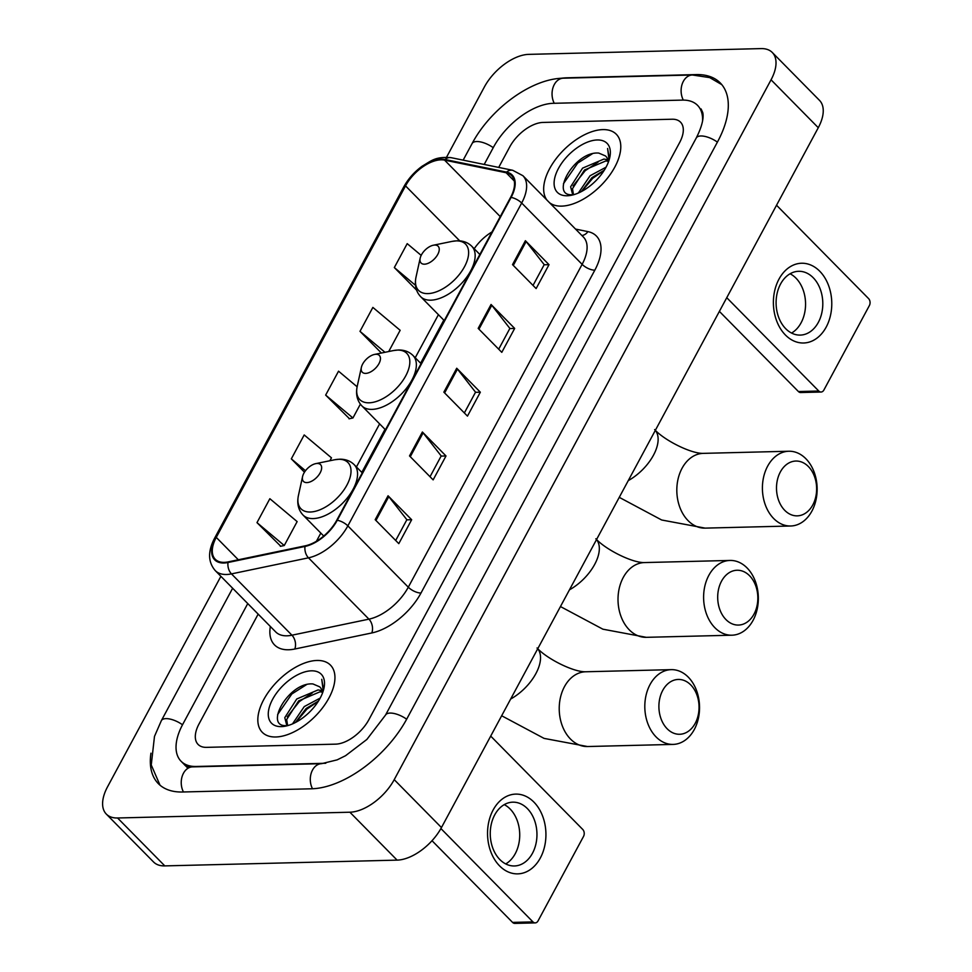 <?xml version="1.0" encoding="UTF-8"?>
<svg xmlns="http://www.w3.org/2000/svg" width="972" height="972" viewBox="0 0 972 972"><rect width="100%" height="100%" fill="white"/><g stroke="black" fill="none" stroke-linecap="round" stroke-linejoin="round"><path stroke-width="1.46" d="M275.793 736.983A47.859 25.722 -44.6 0 0 322.595 707.786A47.859 25.722 -44.6 0 0 330.468 665.127A47.859 25.722 -44.6 0 0 316.993 660.462A47.859 25.722 -44.6 0 0 270.18 689.67A47.859 25.722 -44.6 0 0 262.306 732.329A47.859 25.722 -44.6 0 0 275.793 736.983A47.859 25.722 -44.6 0 0 322.595 707.786A47.859 25.722 -44.6 0 0 330.468 665.127A47.859 25.722 -44.6 0 0 316.993 660.462A47.859 25.722 -44.6 0 0 270.18 689.67A47.859 25.722 -44.6 0 0 262.306 732.329A47.859 25.722 -44.6 0 0 275.793 736.983M561.634 206.125A47.859 25.722 -44.6 0 0 608.436 176.916A47.859 25.722 -44.6 0 0 616.309 134.258A47.859 25.722 -44.6 0 0 602.834 129.604A47.859 25.722 -44.6 0 0 557.017 157.525A47.859 25.722 -44.6 0 0 546.981 200.123A47.859 25.722 -44.6 0 1 557.017 157.525A47.859 25.722 -44.6 0 1 602.834 129.604A47.859 25.722 -44.6 0 1 616.309 134.258A47.859 25.722 -44.6 0 1 608.436 176.916A47.859 25.722 -44.6 0 1 561.634 206.125A47.859 25.722 -44.6 0 1 549.484 202.65A47.859 25.722 -44.6 0 0 561.634 206.125M224.265 562.363A31.906 17.144 135.4 0 1 215.274 559.264A31.906 17.144 135.4 0 1 216.258 537.394L405.531 185.883A31.906 17.144 135.4 0 1 444.569 160.125L506.133 172.737A31.906 17.144 135.4 0 1 511.551 175.555A31.906 17.144 135.4 0 1 510.567 197.413L336.737 520.263A31.906 17.144 135.4 0 1 305.244 545.827L228.25 561.877A31.906 17.144 135.4 0 1 224.265 562.363M223.912 563.007A32.708 17.569 -44.6 0 0 228.007 562.509L305.001 546.446A32.708 17.569 -44.6 0 0 337.284 520.251L511.114 197.401A32.708 17.569 -44.6 0 0 506.57 172.105L445.006 159.493A32.708 17.569 -44.6 0 0 404.984 185.895L215.711 537.407A32.708 17.569 -44.6 0 0 223.912 563.007M256.985 522.632L284.261 545.511L297.14 521.6L269.864 498.709L256.985 522.632L280.774 546.252M357.125 386.783L338.535 371.183L325.656 395.094L349.446 418.713M543.02 122.436A29.913 16.074 -44.6 0 0 509.765 146.857L498.697 167.427L509.765 146.857A29.913 16.074 -44.6 0 1 543.02 122.436L672.077 119.228L543.02 122.436M258.163 614.122L199.029 723.946A29.913 16.074 -44.6 0 0 198.106 744.443A29.913 16.074 -44.6 0 0 206.538 747.359L335.595 744.151A29.913 16.074 -44.6 0 0 368.85 719.73L679.586 142.641A29.913 16.074 -44.6 0 0 680.509 122.144A29.913 16.074 -44.6 0 0 672.077 119.228A29.913 16.074 -44.6 0 1 680.509 122.144A29.913 16.074 -44.6 0 1 679.586 142.641L368.85 719.73A29.913 16.074 -44.6 0 1 335.595 744.151L206.538 747.359A29.913 16.074 -44.6 0 1 198.106 744.443A29.913 16.074 -44.6 0 1 199.029 723.946L258.163 614.122M525.39 240.704L549.01 264.663L536.131 288.575L512.523 264.627L525.39 240.704A7.983 3.341 -151.7 0 1 526.131 241.542L513.289 265.405M422.383 432.005L446.002 455.965L433.135 479.876L409.516 455.929L422.383 432.005A7.983 3.341 -151.7 0 1 423.124 432.844L410.281 456.706M388.059 495.781L411.666 519.728L398.799 543.64L375.18 519.692L388.059 495.781A7.983 3.341 -151.7 0 1 388.788 496.607L375.945 520.47M491.054 304.479L514.674 328.427L501.795 352.338L478.188 328.39L491.054 304.479A7.983 3.341 -151.7 0 1 491.796 305.305L478.953 329.168M456.719 368.242L480.338 392.202L467.471 416.113L443.852 392.153L456.719 368.242A7.983 3.341 -151.7 0 1 457.46 369.081L444.617 392.931M421.18 255.381L407.207 243.644L394.328 267.555L416.575 290.118M329.909 460.728L331.476 457.836L304.2 434.946L291.321 458.857L304.467 472.198M388.715 351.536L400.148 330.298L372.871 307.407L359.992 331.331L381.389 353.03M480.338 392.202L475.466 392.311M464.361 412.954L475.539 392.19L457.46 369.081M514.674 328.427L509.802 328.548M498.697 349.191L509.875 328.427L491.796 305.305M411.666 519.728L406.794 519.85M395.689 540.493L406.867 519.728L388.788 496.607M446.002 455.965L441.13 456.087M430.025 476.73L441.203 455.953L423.124 432.844M549.01 264.663L544.138 264.785M533.033 285.416L544.211 264.651L526.131 241.542M325.656 395.094L352.933 417.972L349.033 418.81M360.381 404.158L352.933 417.972M291.321 458.857L305.487 470.74M284.261 545.511L280.361 546.337M359.992 331.331L384.985 352.289M394.328 267.555L415.494 285.318M702.549 121.05A53.849 28.929 -44.6 0 0 697.544 105.341A53.849 28.929 -44.6 0 0 682.38 100.104L553.323 103.311A53.849 28.929 -44.6 0 0 493.46 147.258L484.202 164.45M247.763 603.576L182.736 724.359A53.849 28.929 -44.6 0 0 181.071 761.246A53.849 28.929 -44.6 0 0 196.235 766.483L325.292 763.275A53.849 28.929 -44.6 0 0 325.778 763.263M220.887 576.311L107.564 786.773A39.888 21.433 -44.6 0 0 106.337 814.111A39.888 21.433 -44.6 0 0 117.576 817.987L349.884 812.215A39.888 21.433 -44.6 0 0 394.219 779.653L771.051 79.813A39.888 21.433 -44.6 0 0 772.278 52.476A39.888 21.433 -44.6 0 0 761.052 48.6L528.732 54.371A39.888 21.433 -44.6 0 0 484.396 86.933L446.561 157.197M106.337 814.111L153.576 862.006A39.888 21.433 -44.6 0 0 164.803 865.894L397.111 860.123A39.888 21.433 -44.6 0 0 441.458 827.561L818.278 127.709A39.888 21.433 -44.6 0 0 819.518 100.383L772.278 52.476M150.952 753.191A85.755 46.073 -44.6 0 0 158.351 783.651A85.755 46.073 -44.6 0 0 182.505 791.998L311.562 788.79A85.755 46.073 -44.6 0 0 406.891 718.782L717.628 141.693A85.755 46.073 -44.6 0 0 720.264 82.936A85.755 46.073 -44.6 0 0 696.122 74.589L567.053 77.796A85.755 46.073 -44.6 0 0 560.856 78.307M288.344 725.428L286.473 724.176L284.784 717.64L296.764 698.977L318.087 689.926L321.975 690.63M287.53 725.015L286.655 719.547L298.635 700.885L319.958 691.821L322.279 692.1M322.376 693.388A24.932 13.389 -44.6 0 0 320.043 687.216A24.932 13.389 -44.6 0 0 319.569 686.779L320.067 687.24M292.511 723.897L304.26 706.583L320.189 698.078M295.427 722.512L306.131 708.491L318.464 701.055M323.579 689.792L321.744 679.319L323.239 690.934M319.569 686.779L312.923 683.948C288.611 681.712 263.181 727.773 286.849 725.562M281.37 726.619A34.895 18.747 -44.6 0 0 285.622 726.12A34.895 18.747 -44.6 0 0 323.931 688.346A34.895 18.747 -44.6 0 0 311.405 670.826A34.895 18.747 -44.6 0 0 272.61 699.318A34.895 18.747 -44.6 0 0 281.37 726.619M277.627 714.529L291.855 693.972L306.496 684.64M287.238 716.826L299.352 701.577L312.231 693.024M295.925 722.245L306.848 709.171L318.294 701.31M540.359 857.936A39.888 29.184 -91.4 0 1 499.572 865.87A39.888 29.184 -91.4 0 1 493.12 810.028A39.888 29.184 -91.4 0 1 533.907 802.107A39.888 29.184 -91.4 0 1 540.359 857.936M494.712 814.901A31.906 23.352 88.6 0 0 492.974 848.58A31.906 23.352 88.6 0 0 514.395 865.967A31.906 23.352 88.6 0 0 532.498 853.222A31.906 23.352 88.6 0 0 534.236 819.554A31.906 23.352 88.6 0 0 512.815 802.167A31.906 23.352 88.6 0 0 494.712 814.901M504.249 804.634A31.906 23.352 -91.4 0 1 515.257 853.659A31.906 23.352 -91.4 0 1 505.719 863.926M440.911 828.557L532.948 921.893A4.981 3.645 88.6 0 0 535.22 922.89A4.981 3.645 88.6 0 0 538.038 920.909L583.54 836.406A4.981 3.645 88.6 0 0 582.726 829.432L490.702 736.096M535.22 922.89L514.832 923.4A4.981 3.645 -91.4 0 1 512.572 922.404L432.018 840.707M695.211 723.326A27.423 20.072 88.6 0 0 690.776 684.932A27.423 20.072 88.6 0 0 662.734 690.387A27.423 20.072 88.6 0 0 667.169 728.781A27.423 20.072 88.6 0 0 695.211 723.326M650.037 684.567A37.398 27.362 -91.4 0 1 671.251 669.647A37.398 27.362 -91.4 0 1 696.353 690.023A37.398 27.362 -91.4 0 1 694.312 729.486A37.398 27.362 -91.4 0 1 673.11 744.406A37.398 27.362 -91.4 0 1 647.996 724.031A37.398 27.362 -91.4 0 1 650.037 684.567M317.164 463.462A11.968 6.427 -44.6 0 0 315.706 463.644A11.968 6.427 -44.6 0 0 302.571 476.596A11.968 6.427 -44.6 0 0 306.873 482.598A11.968 6.427 -44.6 0 0 320.165 472.829A11.968 6.427 -44.6 0 0 317.164 463.462M754.005 614.122A27.423 20.072 88.6 0 0 749.57 575.74A27.423 20.072 88.6 0 0 721.528 581.183A27.423 20.072 88.6 0 0 725.963 619.577A27.423 20.072 88.6 0 0 754.005 614.122M708.831 575.363A37.398 27.362 -91.4 0 1 730.045 560.443A37.398 27.362 -91.4 0 1 755.147 580.819A37.398 27.362 -91.4 0 1 753.118 620.282A37.398 27.362 -91.4 0 1 731.904 635.202A37.398 27.362 -91.4 0 1 706.802 614.839A37.398 27.362 -91.4 0 1 708.831 575.363M375.97 354.27A11.968 6.427 -44.6 0 0 374.512 354.44A11.968 6.427 -44.6 0 0 361.377 367.392A11.968 6.427 -44.6 0 0 365.666 373.394A11.968 6.427 -44.6 0 0 378.971 363.625A11.968 6.427 -44.6 0 0 375.97 354.27M812.799 504.918A27.423 20.072 88.6 0 0 808.376 466.536A27.423 20.072 88.6 0 0 780.334 471.991A27.423 20.072 88.6 0 0 784.769 510.373A27.423 20.072 88.6 0 0 812.799 504.918M767.637 466.171A37.398 27.362 -91.4 0 1 788.851 451.239A37.398 27.362 -91.4 0 1 813.953 471.614A37.398 27.362 -91.4 0 1 811.912 511.078A37.398 27.362 -91.4 0 1 790.698 525.998A37.398 27.362 -91.4 0 1 765.596 505.634A37.398 27.362 -91.4 0 1 767.637 466.171M434.763 245.066A11.968 6.427 -44.6 0 0 433.305 245.236A11.968 6.427 -44.6 0 0 420.171 258.188A11.968 6.427 -44.6 0 0 424.472 264.19A11.968 6.427 -44.6 0 0 437.765 254.421A11.968 6.427 -44.6 0 0 434.763 245.066M826.2 327.078A39.888 29.184 -91.4 0 1 785.412 335A39.888 29.184 -91.4 0 1 778.961 279.171A39.888 29.184 -91.4 0 1 819.748 271.237A39.888 29.184 -91.4 0 1 826.2 327.078M780.552 284.043A31.906 23.352 88.6 0 0 778.815 317.71A31.906 23.352 88.6 0 0 800.235 335.097A31.906 23.352 88.6 0 0 818.339 322.364A31.906 23.352 88.6 0 0 820.076 288.684A31.906 23.352 88.6 0 0 798.656 271.297A31.906 23.352 88.6 0 0 780.552 284.043M790.09 273.776A31.906 23.352 -91.4 0 1 801.098 322.789A31.906 23.352 -91.4 0 1 791.56 333.056M726.752 297.699L818.788 391.036A4.981 3.645 88.6 0 0 821.061 392.032A4.981 3.645 88.6 0 0 823.879 390.039L869.381 305.548A4.981 3.645 88.6 0 0 868.567 298.574L776.543 205.238M821.061 392.032L800.673 392.53A4.981 3.645 -91.4 0 1 798.413 391.534L719.389 311.392M574.185 194.558L572.314 193.319L570.625 186.782L582.605 168.12L603.928 159.056L607.816 159.773M573.371 194.145L572.496 188.677L584.476 170.015L605.799 160.963L608.12 161.231M608.217 162.518A24.932 13.389 -44.6 0 0 605.884 156.346A24.932 13.389 -44.6 0 0 605.41 155.909L605.908 156.37M578.352 193.027L590.101 175.725L606.03 167.22M581.268 191.642L591.972 177.621L604.305 170.197M609.42 158.922L607.585 148.461L609.08 160.076M605.41 155.909L598.764 153.078C574.452 150.854 549.022 196.915 572.69 194.692M567.211 195.761A34.895 18.747 -44.6 0 0 571.463 195.25A34.895 18.747 -44.6 0 0 609.772 157.476A34.895 18.747 -44.6 0 0 597.245 139.968A34.895 18.747 -44.6 0 0 558.45 168.448A34.895 18.747 -44.6 0 0 567.211 195.761M563.468 183.672L577.696 163.102L592.337 153.783M573.079 185.956L585.193 170.708L598.072 162.154M581.766 191.375L592.689 178.313L604.134 170.452M216.258 537.394L238.334 559.775M575.533 229.076L587.902 231.615A49.851 26.791 135.4 0 1 594.828 270.167L420.998 593.017A9.975 4.18 -151.7 0 1 408.301 587.197L347.842 525.876A39.888 21.433 135.4 0 1 308.476 557.831L231.47 573.893A39.888 21.433 135.4 0 1 226.5 574.488A39.888 21.433 135.4 0 1 215.262 570.613L275.72 631.934A39.888 21.433 -44.6 0 0 286.959 635.809A39.888 21.433 -44.6 0 0 291.94 635.202L368.935 619.152A39.888 21.433 -44.6 0 0 408.301 587.197L582.131 264.348A39.888 21.433 -44.6 0 0 583.37 237.022L522.9 175.701A39.888 21.433 135.4 0 1 521.672 203.026L347.842 525.876A9.975 4.18 -151.7 0 0 337.284 520.251M228.007 562.509A9.975 6.464 -101.8 0 0 231.47 573.893L291.94 635.202A9.975 6.464 78.2 0 1 294.795 649.017A49.851 26.791 135.4 0 1 270.35 626.466M511.114 197.401A9.975 4.18 28.3 0 1 521.672 203.026L582.131 264.348A9.975 4.18 -151.7 0 0 594.828 270.167M506.57 172.105A9.975 7.91 -78.4 0 1 512.718 170.294L451.154 157.683C435.14 156.37 431.471 160.83 422.127 166.212C414.339 171.923 408.216 178.799 403.781 186.867L214.508 538.379A9.975 4.18 28.3 0 1 215.711 537.407M420.998 593.017A49.851 26.791 135.4 0 1 371.802 632.954A9.975 6.464 78.2 0 0 368.935 619.152L308.476 557.831A9.975 6.464 -101.8 0 1 305.001 546.446M445.006 159.493A9.975 7.91 -78.4 0 1 451.154 157.683M404.984 185.895A9.975 4.18 -151.7 0 0 403.781 186.867M371.802 632.954L294.795 649.017M581.864 235.491A9.975 7.91 101.6 0 0 587.902 231.615M506.133 172.737L514.285 181.011M444.569 160.125L500.24 216.598M491.978 231.944A31.906 17.144 -44.6 0 0 474.215 248.735M405.531 185.883L459.744 240.862M438.421 314.685L415.226 357.745M379.615 423.889L356.432 466.949M320.821 533.081L316.422 541.27M463.158 160.137L472.088 143.564A15.953 6.683 28.3 0 1 493.241 147.671M472.088 143.564C490.386 109.034 531.149 78.538 563.335 78.197A15.953 11.676 88.6 0 0 554.283 84.564A15.953 11.676 88.6 0 0 554.259 103.287M563.335 78.197L692.392 74.99A15.953 11.676 88.6 0 0 683.34 81.356A15.953 11.676 88.6 0 0 683.328 100.092M717.397 142.106A15.953 6.683 -151.7 0 0 696.256 137.988L385.52 715.088L366.869 739.449L345.546 755.718L337.15 759.861L321.574 763.676L192.517 766.884C187.815 766.689 185.178 765.997 184.607 764.843M406.661 719.207A15.953 6.683 -151.7 0 0 385.52 715.088M312.498 788.754A15.953 11.676 -91.4 0 1 312.522 770.043A15.953 11.676 -91.4 0 1 321.574 763.676M183.441 791.973A15.953 11.676 -91.4 0 1 183.465 773.25A15.953 11.676 -91.4 0 1 192.517 766.884M160.028 785.206L151.255 764.988L154.487 736.399L161.352 720.653A15.953 6.683 28.3 0 1 182.505 724.772M818.278 127.709L771.051 79.813M441.458 827.561L394.219 779.653M397.111 860.123L349.884 812.215M164.803 865.894L117.576 817.987M512.572 922.404L532.948 921.893M537.03 647.984C546.969 658.882 573.65 672.211 585.654 671.774A37.398 27.362 88.6 0 0 564.453 686.694A37.398 27.362 88.6 0 0 562.411 726.157A37.398 27.362 88.6 0 0 587.513 746.532L673.11 744.406M537.735 648.761A37.398 20.096 135.4 0 1 535.876 673.608A37.398 20.096 135.4 0 1 510.665 699.026M338.657 459.294A32.975 17.715 -44.6 0 0 334.635 459.768L339.544 459.197C345.485 459.088 350.37 460.91 354.197 464.677A35.891 19.282 -44.6 0 1 348.292 496.68A35.891 19.282 -44.6 0 1 313.178 518.574A35.891 19.282 -44.6 0 1 303.07 515.087C298.307 509.984 296.764 503.435 298.44 495.453A32.975 17.715 -44.6 0 0 310.262 512.013A32.975 17.715 -44.6 0 0 346.919 485.089A32.975 17.715 -44.6 0 0 338.657 459.294M595.836 538.78C605.775 549.678 632.444 563.007 644.46 562.569A37.398 27.362 88.6 0 0 623.246 577.49A37.398 27.362 88.6 0 0 621.205 616.965A37.398 27.362 88.6 0 0 646.319 637.328L731.904 635.202M596.529 539.557A37.398 20.096 135.4 0 1 594.682 564.404A37.398 20.096 135.4 0 1 569.471 589.822M397.451 350.09A32.975 17.715 -44.6 0 0 393.429 350.564L398.35 349.993C404.291 349.884 409.176 351.718 412.991 355.485A35.891 19.282 -44.6 0 1 407.098 387.476A35.891 19.282 -44.6 0 1 371.984 409.382A35.891 19.282 -44.6 0 1 361.876 405.883C357.113 400.78 355.57 394.231 357.234 386.261A32.975 17.715 -44.6 0 0 369.068 402.809A32.975 17.715 -44.6 0 0 405.725 375.885A32.975 17.715 -44.6 0 0 397.451 350.09M654.63 429.575C664.569 440.486 691.25 453.803 703.254 453.365A37.398 27.362 88.6 0 0 682.04 468.297A37.398 27.362 88.6 0 0 680.011 507.761A37.398 27.362 88.6 0 0 705.113 528.124L790.698 525.998M655.322 430.353A37.398 20.096 135.4 0 1 653.476 455.2A37.398 20.096 135.4 0 1 628.264 480.618M456.257 240.886A32.975 17.715 -44.6 0 0 452.235 241.36L457.144 240.789C463.085 240.679 467.969 242.514 471.797 246.28A35.891 19.282 -44.6 0 1 465.892 278.271A35.891 19.282 -44.6 0 1 430.778 300.178A35.891 19.282 -44.6 0 1 420.669 296.679C415.907 291.576 414.364 285.039 416.028 277.056A32.975 17.715 -44.6 0 0 427.862 293.605A32.975 17.715 -44.6 0 0 464.519 266.692A32.975 17.715 -44.6 0 0 456.257 240.886M798.413 391.534L818.788 391.036M522.9 175.701L512.718 170.294M214.508 538.379C207.729 551.391 207.984 562.132 215.262 570.613M443.803 320.14L420.609 363.212M384.997 429.345L361.815 472.404M161.352 720.653L232.648 588.242M721.795 84.637L709.73 77.614L692.392 74.99M701.091 108.937L702.732 112.521C703.121 114.161 704.676 121.354 696.256 137.988M187.985 768.269L181.071 761.246M501.661 715.757L544.077 738.392L587.513 746.532M585.654 671.774L671.251 669.647M302.571 476.596L298.44 495.453M315.706 463.644L334.635 459.768M323.725 536.034L303.07 515.087M362.264 472.854L354.197 464.677M560.455 606.552L602.883 629.188L646.319 637.328M644.46 562.569L730.045 560.443M361.377 367.392L357.234 386.261M374.512 354.44L393.429 350.564M385.447 429.794L361.876 405.883M421.058 363.662L412.991 355.485M619.261 497.348L661.677 519.996L705.113 528.124M703.254 453.365L788.851 451.239M420.171 258.188L416.028 277.056M433.305 245.236L452.235 241.36M444.253 320.59L420.669 296.679M479.852 254.457L471.797 246.28"/></g></svg>
